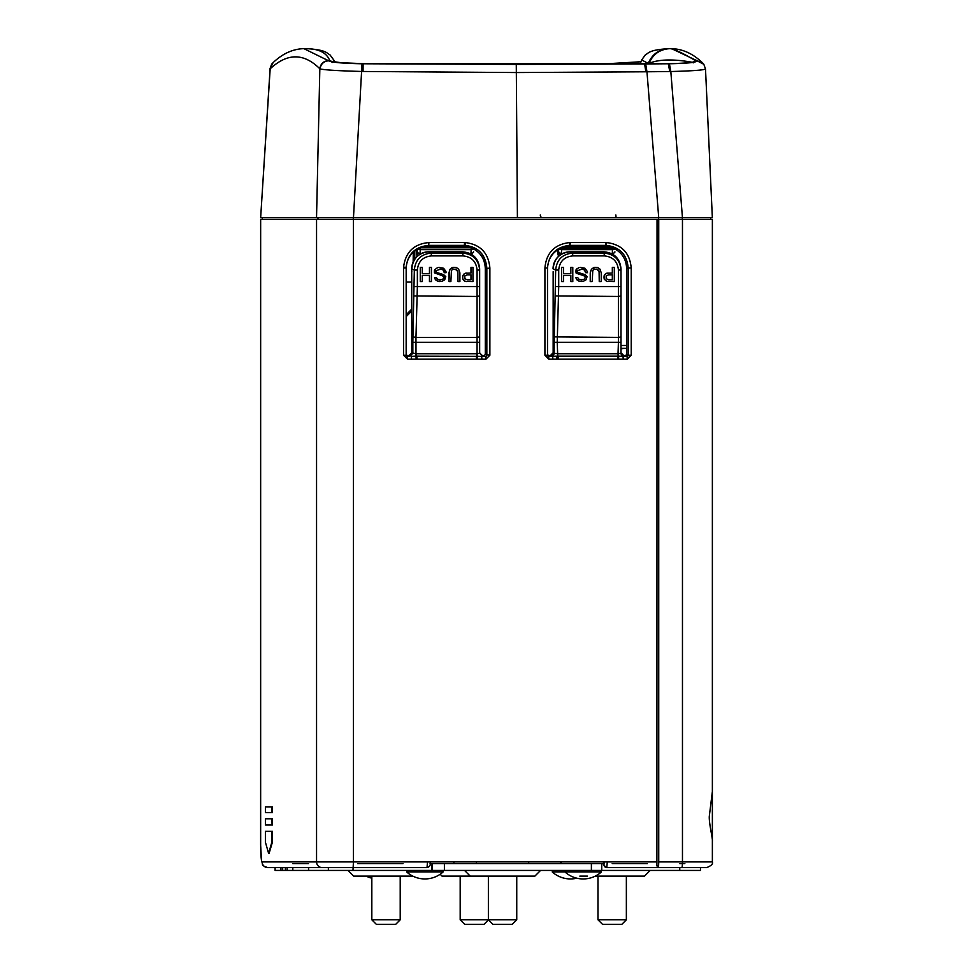 <?xml version="1.0" encoding="UTF-8"?>
<svg xmlns="http://www.w3.org/2000/svg" width="973" height="973" viewBox="0 0 973 973"><rect width="100%" height="100%" fill="white"/><g stroke="black" fill="none" stroke-linecap="round" stroke-linejoin="round"><path stroke-width="1.46" d="M487.534 217.77L418.208 217.77M416.383 217.77L409.074 217.77M665.471 217.77L663.902 217.77M615.836 214.936L616.091 217.77M562.966 247.288L611.19 247.288L604.124 246.157L570.032 246.157L561.64 247.774C552.591 251.825 547.884 258.818 547.507 268.767M606.447 867.6L603.479 864.754L603.479 861.92M553.151 271.686L553.151 352.749L550.341 355.583L548.626 355.583L547.507 354.452M611.19 247.288L612.516 247.774C621.565 251.825 626.284 258.818 626.648 268.767L626.648 354.452L625.53 355.583L623.815 355.583L621.005 352.749M406.155 268.767C406.532 258.818 411.251 251.825 420.3 247.774L428.692 246.157L462.783 246.157L471.175 247.774C480.224 251.825 484.931 258.818 485.308 268.767L485.308 354.452L489.881 355.218L485.941 359.171L485.709 356.349A1.131 1.119 116.7 0 0 486.841 355.218L486.841 268.001C485.478 254.415 478.205 246.887 465.021 245.391L464.316 245.378L464.535 242.557L465.337 242.569C480.297 244.418 488.482 252.895 489.881 268.001L485.308 268.767M406.155 354.452L407.286 355.583L409.001 355.583L411.81 352.749L411.713 268.852A17.027 16.967 -90 0 1 428.679 251.825L431.221 253.089L431.453 255.911L462.99 255.911L462.759 253.089C473.036 254.099 478.667 259.742 479.653 270.056L479.653 286.585L479.653 270.056L477.062 270.056C476.235 261.457 471.552 256.75 462.99 255.911M482.474 355.583L481.671 356.349L485.709 356.349L482.474 355.583L479.653 353.272L479.653 342.314L477.062 342.314L477.062 337.388L415.97 337.388L415.994 356.179L481.671 356.349L481.89 359.171L485.941 359.171M484.189 355.583L485.308 354.452M685.028 867.6L702.725 867.6M712.37 841.523C712.978 839.176 708.879 823.535 709.293 816.347L712.37 791.511L712.37 861.92C713.197 863.854 711.324 865.739 706.739 867.6L658.247 867.6L658.587 865.97L656.897 865.97L657.043 219.472L316.553 219.472L316.553 861.92L262.138 861.92A17.027 1.484 -90 0 1 260.655 844.892L260.655 219.472L316.553 219.472M603.479 863.623L432.097 863.623L432.097 870.434L444.393 870.434L352.968 870.434L353.442 861.92L657.043 861.92M416.128 358.636L415.994 356.179L411.336 356.349L411.555 359.171L481.89 359.171M407.517 359.171L403.564 355.218L406.155 355.218A1.131 1.131 180 0 0 407.286 356.349L407.517 359.171L411.555 359.171M406.155 268.001L403.564 268.001L403.576 267.198C405.425 252.177 413.866 243.955 428.911 242.557L428.692 245.378C415.167 246.765 407.663 254.062 406.167 267.283L406.155 355.218M631.222 355.218L627.281 359.171L627.05 356.349A1.131 1.119 116.7 0 0 628.181 355.218L631.222 355.218L631.222 268.001C629.859 252.931 621.674 244.454 606.678 242.569L605.875 242.557L605.656 245.378L606.361 245.391L606.678 242.569M625.53 355.583L627.05 356.349L618.548 356.179L618.414 353.722L621.005 353.272L623.815 356.094L623.012 356.349L623.231 359.171L552.907 359.171L552.676 356.349L550.341 355.583M548.857 359.171L544.916 355.218L547.507 355.218A1.131 1.131 180 0 0 548.626 356.349L548.857 359.171L552.907 359.171M569.46 242.569L570.251 242.557L570.032 245.378L569.327 245.391C556.009 247.02 548.736 254.549 547.507 268.001L544.916 268.001C546.291 252.907 554.476 244.43 569.46 242.569L569.327 245.391M260.655 219.472L260.63 844.892L261.542 861.129C263.488 864.948 260.338 865.167 267.794 867.6L427.013 867.6L427.5 861.92M318.244 219.472L317.624 217.77M272.817 62.917L270.08 68.913L260.642 217.77L517.405 217.77L351.423 217.77M349.368 217.77L327.633 217.77M682.316 219.472L682.316 217.77L658.733 217.77L712.224 217.77M328.473 60.703L328.57 60.8C332.048 62.442 343.189 63.427 362.017 63.768L516.274 64.4L517.405 217.77L658.733 217.77L646.96 71.783L516.931 72.549L361.956 71.467C339.103 70.859 325.14 70.02 320.068 68.949L319.935 68.888C320.652 63.938 323.498 61.214 328.473 60.703L303.904 48.65L305.863 48.65M265.994 818.792L272.379 818.792L272.525 820.494L272.379 825.031L265.994 825.031M265.994 831.27L272.379 831.27L272.416 842.144L269.144 853.26M265.994 806.872L272.379 806.872L272.525 808.575L272.379 812.552L265.994 812.552M464.608 863.623L549.417 863.623M679.75 863.623L684.846 863.623M432.097 863.623L431.55 870.434M430.054 863.623L431.55 863.623M467.368 863.623L454.573 863.623M357.638 863.623L403.004 863.623M470.713 863.623L476.004 863.623M612.199 863.623L628.351 863.623M628.412 863.623L647.361 863.623M285.393 867.6L285.393 870.434L287.12 870.434L287.12 867.6M308.526 863.623L292.812 863.623M328.375 867.6L328.375 870.434L352.968 870.434L334.432 870.434M406.155 282.097L411.81 282.097M406.155 314.753L411.81 309.086M413.27 252.25L413.148 262.017M417.271 256.252A11.348 11.311 -90 0 1 416.383 251.825L416.383 249.806M558.611 256.252A11.348 11.311 -90 0 1 557.724 251.825L557.724 249.806M613.525 248.2L560.63 248.2M618.658 358.636L618.548 356.179L557.736 356.179L557.614 353.722L554.184 353.272L551.375 356.094M606.361 245.391C619.716 247.033 626.989 254.573 628.181 268.001L631.222 268.001M548.626 355.583L548.626 356.349L557.334 356.179L557.468 358.636M547.507 355.218L547.507 268.001L547.507 355.218M555.668 286.585L558.709 286.585L557.225 342.314L554.184 342.314L555.668 270.056C556.69 259.755 562.321 254.099 572.574 253.089L572.793 255.911L604.33 255.911L604.099 253.089C614.377 254.099 620.008 259.742 621.005 270.056L621.005 353.272L621.005 342.314L618.414 342.314L618.402 337.388L554.269 336.889M555.534 295.95L618.402 296.449L618.414 286.585L558.709 286.585L558.709 270.056L555.668 270.056L553.151 268.816M591.475 269.144L595.002 267.38L597.702 267.551L600 269.144L601.241 272.878L601.241 281.562L599.246 281.562L599.076 271.455L596.595 269.144L593.992 269.326L592.764 270.567L592.229 281.562L590.234 281.562L590.234 272.878L591.523 269.144L590.416 271.637M580.212 267.38L584.992 268.256L587.278 271.455L587.461 272.695L585.649 272.695L584.408 269.862L581.939 269.144L577.39 270.749L577.743 272.343L584.992 274.641L587.108 276.6L586.05 279.786L583.216 281.392L578.753 281.027L576.284 278.898L575.931 277.658L577.743 277.658L578.984 279.263L581.939 279.786L584.055 279.263L585.466 277.487L583.873 275.712L576.101 273.048L576.101 269.679L578.753 267.733M570.798 275.529L563.61 275.529L563.61 281.562L561.616 281.562L561.616 267.38L563.61 267.38L563.61 273.754L570.798 273.754L570.798 267.38L572.793 267.38L572.793 281.562L570.798 281.562L570.798 275.529M612.37 267.38L614.316 267.38L614.316 281.562L606.666 281.392L604.197 279.081L604.014 276.77L604.902 274.471L606.666 273.231L612.37 273.048L612.321 267.38L612.321 273.048M553.151 268.852C554.16 258.502 559.816 252.834 570.117 251.825M570.081 251.825L572.574 253.089L604.099 253.089L604.075 251.825L570.02 251.825A17.027 16.967 -90 0 0 553.053 268.852M604.038 251.825C614.352 252.834 619.996 258.502 621.005 268.852M618.414 270.056L621.005 270.056L621.005 286.585L618.414 286.585L618.414 270.056C617.587 261.457 612.893 256.75 604.33 255.911M593.773 267.551L591.523 269.144M593.822 267.551L595.062 267.38M599.295 281.562L599.246 272.695M599.295 272.695L599.076 271.455M597.483 269.326L598.723 270.567M598.772 270.567L599.125 271.455M597.531 269.326L594.88 269.144M590.283 281.562L590.234 272.878M590.283 272.878L590.465 271.637M578.801 267.733L576.685 268.974L575.578 271.637M585.697 272.695L585.466 271.455M583.703 269.509L585.515 271.455M583.751 269.509L582.997 269.326M583.046 269.326L581.1 269.144M581.1 281.562L579.993 281.392M575.98 277.658L576.855 279.786L578.753 281.027M578.801 281.027L580.042 281.392M581.1 279.786L582.997 279.616M585.466 277.487L584.055 279.263M584.104 279.263L583.046 279.616M575.627 271.637L576.685 273.401L583.922 275.712L585.515 277.135M570.847 281.562L570.847 275.529L563.61 275.529M561.664 281.562L561.664 267.38M563.61 273.754L570.847 273.754L570.847 267.38M604.902 274.471L606.666 273.231M606.714 273.231L608.137 273.048M608.137 281.562L606.666 281.392M604.197 279.081L606.714 281.392M604.245 279.081L604.014 277.84M604.063 277.84L604.014 276.77M604.063 276.77L604.197 275.529M604.951 274.471L604.245 275.529M608.66 279.786L606.191 278.728L606.191 275.882L608.66 274.824L612.37 274.824L612.37 279.786L608.66 279.786L612.321 279.786L612.321 274.824L608.66 274.824M614.9 252.104L614.912 251.825A2.834 1.46 -177 0 1 614.912 251.971L614.912 251.971A2.834 1.46 -177 0 1 612.297 253.284L612.236 253.941M490.295 217.77L491.073 217.77M492.995 217.77L499.222 217.77M621.005 345.561A31.209 31.1 -90 0 1 623.377 345.464L626.648 345.464M411.81 310.971L406.155 316.651M414.766 250.973L414.766 259.122M328.375 870.434L287.12 870.434M444.393 863.623L444.393 870.434L601.703 870.434M700.475 867.6L700.475 870.434L601.752 870.434L601.752 863.623M583.788 870.434L582.207 870.434M352.968 870.434L348.018 870.434L353.686 876.114L412.783 876.114L369.059 876.114M285.393 870.434L275.104 870.434L275.104 867.6M280.942 867.6L280.942 870.434M282.669 867.6L282.669 870.434M414.705 259.207L413.768 259.207L413.768 260.728M702.688 62.99L696.814 60.606L703.187 63.5M696.814 60.606L671.528 48.65C682.718 48.966 693.056 53.71 702.555 62.868L702.579 62.88M516.274 64.4L644.6 63.95L645.865 71.795M705.425 68.949C704.318 70.068 692.776 70.932 670.823 71.528L669.4 63.756L644.6 63.95M669.4 63.756C687.607 63.415 696.814 62.43 696.996 60.8L696.923 60.703M695.233 60.472L692.606 62.333C673.413 58.891 658.891 59.231 649.04 63.354L648.565 63.561C652.542 54.135 659.621 49.161 669.801 48.65L669.959 48.65C673.705 48.82 682.134 52.761 695.233 60.472L695.281 60.496C696.692 62.296 687.218 63.367 666.87 63.732L364.924 63.744C343.883 63.391 332.134 62.321 329.677 60.521L329.665 60.472C326.636 52.761 318.925 48.82 306.495 48.65L305.753 48.65M473.839 64.303L607.857 64.121M640.988 61.785L608.271 63.695L470.433 64.303M316.529 217.77L319.837 68.791C303.831 52.883 287.278 52.895 270.178 68.815L260.642 217.77M645.671 63.938L646.96 71.783L669.74 71.54L668.329 63.768M682.462 217.77L670.823 71.528L669.74 71.54M329.665 60.472L332.316 62.381M306.495 48.65L306.763 48.662C325.979 49.83 326.514 52.919 330.078 54.975L333.836 60.119L332.9 61.7M305.923 48.65L306.763 48.662M640.416 63.379L637.619 63.95M648.565 63.561L641.645 59.973L640.21 63.926M695.281 60.496L692.667 62.345M658.587 217.77L658.587 219.472L712.37 219.472L712.37 791.511M682.462 219.472L682.462 861.92L658.733 861.92L658.587 865.97L658.587 219.472M603.479 864.754L603.965 864.754A2.834 2.822 90 0 0 606.799 867.6L658.247 867.6L606.799 867.6L607.286 861.92M658.733 861.92L658.733 219.472M621.005 348.407A28.375 28.266 -90 0 1 623.377 348.31L626.454 348.31A28.375 28.266 90 0 0 621.005 348.833M512.199 924.35L492.91 924.35L512.199 924.35L516.748 919.813L488.373 919.813L488.373 876.114L442.034 876.114L440.173 874.253M561.312 863.623L561.312 861.92M560.716 863.623L560.716 861.92M644.503 876.114L595.294 876.114L644.503 876.114L650.171 870.434M587.424 876.114L579.835 876.114M453.892 861.92L453.892 863.623M485.6 876.114L534.895 876.114L540.562 870.434M534.895 876.114L484.116 876.114M353.686 876.114L367.575 876.114M417.672 255.887L417.162 249.319M416.383 251.825L417.028 251.825A2.834 1.46 -177 0 0 420.068 253.284L420.081 254.172M470.883 253.941L470.956 253.284A2.834 1.46 -177 0 0 473.571 251.971L473.571 251.825A2.834 1.46 -177 0 1 473.571 251.971L473.559 252.104M417.758 248.979A2.834 1.46 3 0 0 420.263 249.66L471.139 249.66L470.956 253.284M421.625 247.288L469.85 247.288M477.305 358.636L477.062 353.722L479.653 353.272L479.653 336.889L477.062 337.388L477.062 286.585L479.653 286.585L479.653 342.314M482.474 356.094L479.653 352.749M411.81 352.749L415.885 353.722L477.062 353.722L477.062 342.314L412.844 342.314L412.844 353.272L410.034 356.094L409.001 355.583M407.286 355.583L407.286 356.349L410.034 356.094M477.062 270.056L477.062 286.585L417.368 286.585L415.97 337.388L412.929 336.889L414.328 270.056C415.337 259.755 420.968 254.099 431.221 253.089L462.759 253.089L462.734 251.825L428.74 251.825M414.328 286.585L417.368 286.585L417.368 270.056L414.328 270.056L411.81 268.816M450.134 269.144L453.661 267.38L456.361 267.551L458.66 269.144L459.901 272.878L459.901 281.562L457.906 281.562L457.724 271.455L455.255 269.144L452.652 269.326L451.423 270.567L450.888 281.562L448.942 281.562L448.894 272.878L450.183 269.144L449.429 270.385M438.872 267.38L443.639 268.256L445.938 271.455L446.121 272.695L444.296 272.695L443.068 269.862L440.587 269.144L436.05 270.749L436.403 272.343L443.639 274.641L445.768 276.6L444.71 279.786L441.876 281.392L437.412 281.027L434.931 278.898L434.578 277.658L436.403 277.658L437.631 279.263L440.587 279.786L442.715 279.263L444.126 277.487L442.533 275.712L434.761 273.048L434.761 269.679L437.412 267.733M429.458 275.529L422.27 275.529L422.27 281.562L420.275 281.562L420.275 267.38L422.27 267.38L422.27 273.754L429.458 273.754L429.458 267.38L431.453 267.38L431.453 281.562L429.458 281.562L429.458 275.529M471.029 267.38L472.975 267.38L472.975 281.562L465.325 281.392L462.856 279.081L462.674 276.77L463.562 274.471L465.325 273.231L471.029 273.048L470.981 267.38L470.981 273.048M411.81 268.852C412.82 258.502 418.463 252.834 428.777 251.825M462.698 251.825C473 252.834 478.655 258.502 479.653 268.852M411.81 271.686L411.713 268.852M452.433 267.551L451.363 268.086M451.423 268.086L450.183 269.144M452.481 267.551L453.71 267.38M457.955 281.562L457.906 272.695M457.955 272.695L457.724 271.455M456.142 269.326L457.371 270.567M457.419 270.567L457.772 271.455M456.191 269.326L453.54 269.144M448.942 281.562L449.477 270.385M434.408 272.513L434.408 270.567M437.461 267.733L434.761 269.679M434.809 269.679L434.457 270.567M444.345 272.695L444.126 271.455M442.362 269.509L443.773 270.567M443.822 270.567L444.175 271.455M442.411 269.509L439.76 269.144M439.76 281.562L438.653 281.392M434.639 277.658L435.515 279.786L437.412 281.027M437.461 281.027L438.701 281.392M439.76 279.786L442.715 279.263M443.943 278.193L442.764 279.263M443.992 278.193L444.126 277.487M434.457 272.513L443.773 276.417M443.822 276.417L444.175 277.135M429.507 281.562L429.507 275.529L422.27 275.529M420.324 281.562L420.324 267.38M422.27 273.754L429.507 273.754L429.507 267.38M464.267 273.754L465.325 273.231M465.374 273.231L466.785 273.048M466.785 281.562L465.325 281.392M462.856 279.081L464.267 280.856M464.316 280.856L465.374 281.392M462.905 279.081L462.674 277.84M462.722 277.84L462.674 276.77M462.722 276.77L462.856 275.529M464.316 273.754L463.562 274.471M463.61 274.471L462.905 275.529M467.32 279.786L464.851 278.728L464.851 275.882L467.32 274.824L471.029 274.824L471.029 279.786L467.32 279.786L470.981 279.786L470.981 274.824L467.32 274.824M472.185 248.2L471.175 248.2L471.139 249.66A2.834 1.46 3 0 0 473.535 248.881M559.025 255.887L558.502 249.319M557.724 251.825L558.368 251.825A2.834 1.46 -177 0 0 561.409 253.284L561.421 254.172M559.11 248.979A2.834 1.46 3 0 0 561.603 249.66L561.64 247.774M271.966 823.328L271.808 818.792L265.434 818.792L265.434 825.031L271.808 825.031L272.525 823.328M268.67 853.26L271.856 842.144L271.808 831.27L265.434 831.27L265.386 842.144L268.584 853.26L269.229 853.26M271.808 806.872L265.434 806.872L265.434 812.552L271.808 812.552L271.808 806.872M395.67 924.35L376.369 924.35L395.67 924.35L400.207 919.813L371.832 919.813L371.832 876.114M492.91 924.35L488.373 919.813L460.18 919.813L460.18 876.114M483.97 924.35L464.717 924.35L460.18 919.813M621.82 924.35L602.555 924.35L621.82 924.35L626.357 919.813L597.981 919.813L597.981 876.114M602.555 924.35L597.981 919.813M706.69 867.6L663.878 867.6M603.965 864.754L604.221 861.92M262.138 861.92A5.68 5.656 -90 0 0 267.794 867.6L322.197 867.6A5.68 5.656 90 0 1 316.553 861.92L353.442 861.92L353.442 219.472M403.564 268.001L403.564 355.218M428.911 242.557L464.535 242.557M489.881 268.001L489.881 355.218M623.231 359.171L627.281 359.171M544.916 355.218L544.916 268.001M570.263 242.557L605.875 242.557M612.516 247.774L612.479 249.66A2.834 1.46 3 0 0 614.875 248.881M604.124 246.157L605.656 245.378L570.032 245.378L570.032 246.157M551.302 356.057A2.834 2.785 116.7 0 0 554.124 353.235L553.151 352.749M554.184 342.314L554.124 353.235M621.005 268.816L621.005 270.056M621.005 295.95L621.005 336.889L618.402 337.388L618.402 296.449L621.005 295.95L621.005 286.585M623.815 356.057A2.834 2.822 -0 0 1 621.005 353.248M626.648 354.452L628.181 355.218L628.181 268.001L626.648 268.767M617.819 358.636L617.697 356.179M618.147 356.179L618.025 353.722L557.614 353.722M557.736 356.179L557.225 342.314L618.414 342.314L618.025 353.722M558.307 358.636L558.186 356.179M556.957 358.66L556.641 356.191M572.793 255.911C564.243 256.75 559.548 261.457 558.709 270.056M561.409 253.284L561.603 249.66L612.479 249.66L612.297 253.284M540.307 214.936A2.834 2.177 -90 0 0 542.484 217.77M272.221 63.525L269.983 68.925M270.178 68.815L273.036 62.722M319.837 68.791C320.555 63.841 323.401 61.117 328.375 60.606M320.068 68.949C320.798 64.011 323.632 61.299 328.57 60.8M362.017 63.768L353.467 217.77M363.099 63.768L363.051 71.479M696.996 60.8L703.832 64.291L705.51 69.059L712.358 217.77M666.006 63.744L365.313 63.744L341.255 62.746L331.379 61.287L332.328 62.467M648.261 63.379C652.202 54.111 659.183 49.209 669.205 48.65L669.083 48.65C648.772 49.842 648.869 53.004 645.269 54.987L641.645 59.973M669.959 48.65C659.962 49.209 652.98 54.111 649.04 63.354M693.19 62.88L694.126 61.749C691.389 62.746 682.292 63.403 666.821 63.719L666.87 63.732M712.37 861.92L682.462 861.92A5.68 0.693 90 0 1 681.769 867.6M353.296 219.472L353.296 217.77M262.345 219.472L262.345 217.77L262.333 219.472M292.812 867.6L292.812 870.434M565.508 870.434L564.924 871.917A27.244 27.244 0 0 0 601.46 871.917L552.214 871.917L552.786 870.434M575.639 871.917L572.063 871.917M308.636 870.434L308.636 867.6M591.389 863.623L591.389 870.434M679.75 867.6L679.75 870.434M406.629 871.917A27.244 27.244 0 0 0 443.153 871.917L406.629 871.917L407.213 870.434M420.068 253.284L420.3 248.2L419.29 248.2M471.175 247.774L420.3 247.774M462.783 246.157L464.316 245.378L428.692 245.378L428.692 246.157M465.337 242.569L465.021 245.391M476.356 356.179L476.478 358.636M416.845 356.179L416.967 358.636M403.576 267.198L406.167 267.283M412.844 342.314L412.929 336.889M414.182 295.95L477.062 296.449L479.653 295.95L479.653 286.585M479.653 268.816L479.653 270.056M476.806 356.179L476.685 353.722M416.395 356.179L416.274 353.722M431.453 255.911C422.89 256.75 418.195 261.457 417.368 270.056M430.09 861.92C430.784 865.046 429.762 866.943 427.013 867.6M621.005 342.314L621.005 336.889M669.582 48.65L671.528 48.65M271.613 64.254L269.91 68.961M271.625 64.242L272.294 63.44M303.904 48.65C292.715 48.966 282.365 53.722 272.854 62.892M703.832 64.291L702.92 63.209M608.271 63.683L641.012 61.737M333.836 60.119L334.517 61.98M710.643 219.472L710.643 217.77M366.14 876.114A27.244 27.244 0 0 0 371.832 878.181M552.214 871.917A27.244 27.244 0 0 0 576.831 878.193M308.526 870.434L308.526 867.6M470.227 876.114L464.547 870.434M601.46 871.917L600.876 870.434M443.153 871.917L442.569 870.434M400.207 919.813L400.207 876.114M376.369 924.35L371.832 919.813M476.454 861.92L476.454 863.623M528.667 861.92L528.667 863.623M516.748 919.813L516.748 876.114M484.007 924.35L488.458 919.899M626.357 919.813L626.357 876.114"/></g></svg>

